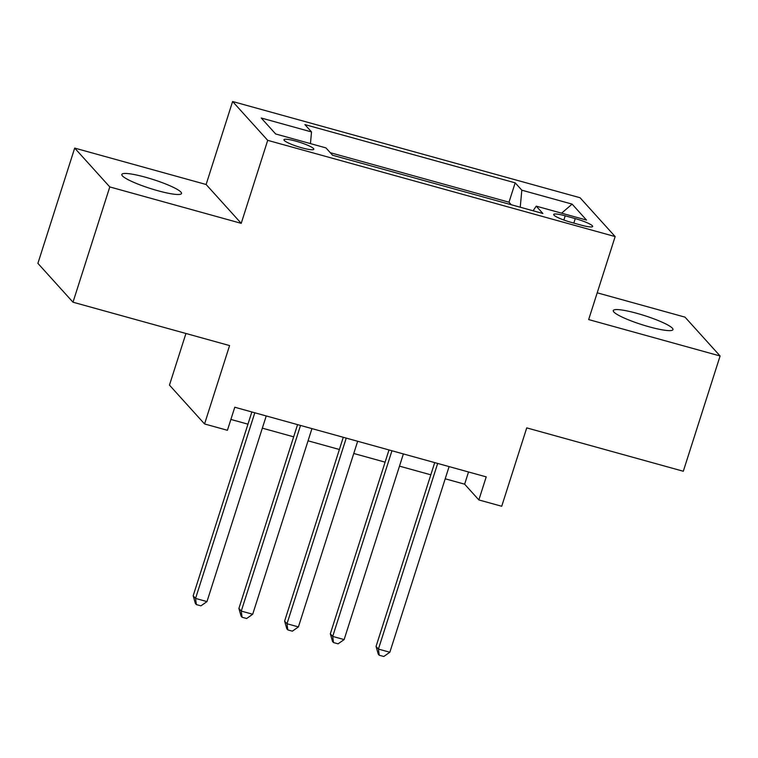 <?xml version="1.0" encoding="UTF-8"?>
<svg xmlns="http://www.w3.org/2000/svg" width="758" height="758" viewBox="0 0 758 758"><rect width="100%" height="100%" fill="white"/><g stroke="black" fill="none" stroke-linecap="round" stroke-linejoin="round"><path stroke-width="1.14" d="M157.74 190.694A31.334 4.709 17.7 0 0 181.513 193.498A31.334 4.709 17.7 0 0 145.593 177.258A31.334 4.709 17.7 0 0 121.82 174.454A31.334 4.709 17.7 0 0 157.74 190.694M649.189 326.821A31.334 4.709 17.7 0 0 672.971 329.626A31.334 4.709 17.7 0 0 637.052 313.376A31.334 4.709 17.7 0 0 613.269 310.572A31.334 4.709 17.7 0 0 649.189 326.821M301.911 147.848A15.662 2.35 17.7 0 0 313.793 149.26A15.662 2.35 17.7 0 0 295.838 141.13A15.662 2.35 17.7 0 0 283.947 139.728A15.662 2.35 17.7 0 0 301.911 147.848M185.937 333.492L169.46 385.111L204.565 423.959L227.419 430.288L234.781 407.236L486.219 476.877L478.857 499.939L501.72 506.268L526.734 427.882L683.309 471.249L720.1 355.985L685.005 317.138L597.209 292.815M74.691 148.094L37.9 263.358L72.995 302.205L109.787 186.932L241.224 223.345L267.707 140.344L232.611 101.506L206.119 184.497L74.691 148.094L109.787 186.932M267.707 140.344L615.155 236.581L580.05 197.734L232.611 101.506M575.256 218.607L565.203 215.822A15.179 2.283 17.7 0 0 553.681 214.457A15.179 2.283 17.7 0 0 571.087 222.331L581.14 225.117A15.179 2.283 17.7 0 0 592.661 226.471A15.179 2.283 17.7 0 0 575.256 218.607L573.825 223.089M520.244 207.228L521.817 190.182L515.175 182.839L304.887 124.587L311.519 131.939L261.235 118.011L275.656 133.967L325.94 147.895L332.582 155.248L542.88 213.491L536.238 206.148L533.082 210.781M521.817 190.182L572.11 204.12L586.521 220.076L536.238 206.148M511.299 204.745L508.997 202.206L330.28 152.699M204.565 423.959L229.579 345.572L72.995 302.205M615.155 236.581L588.663 319.573L720.1 355.985M445.202 478.8L464.635 484.182L478.857 499.939M230.877 419.439L247.951 424.167M262.334 428.156L293.668 436.835M308.051 440.815L339.385 449.494M353.768 453.483L385.102 462.162M399.485 466.142L430.819 474.821M468.529 471.978L464.635 484.182M508.997 202.206L515.175 182.839M311.519 131.939L310.448 143.603M561.612 213.169L572.11 204.12M241.224 223.345L206.119 184.497M434.713 462.617L376.044 646.451L378.422 649.075L437.669 463.432M389.849 652.24L383.794 656.494L379.227 655.234L378.422 649.075L389.849 652.24L449.096 466.596M379.227 655.234L378.27 654.182L376.044 646.451M388.996 449.949L330.327 633.792L332.705 636.417L391.952 450.773M344.132 639.581L338.077 643.836L333.511 642.566L332.705 636.417L344.132 639.581L403.379 453.938M333.511 642.566L332.554 641.524L330.327 633.792M343.279 437.29L284.61 621.124L286.988 623.749L346.235 438.105M298.415 626.913L292.361 631.177L287.794 629.907L286.988 623.749L298.415 626.913L357.662 441.27M287.794 629.907L286.837 628.856L284.61 621.124M297.562 424.632L238.893 608.466L241.271 611.09L300.519 425.446M252.698 614.255L246.644 618.509L242.077 617.249L241.271 611.09L252.698 614.255L311.945 428.611M242.077 617.249L241.129 616.197L238.893 608.466M251.855 411.964L193.176 595.797L195.555 598.422L254.802 412.778M206.981 601.596L200.927 605.85L196.36 604.581L195.555 598.422L206.981 601.596L266.229 415.952M196.36 604.581L195.412 603.529L193.176 595.797M563.857 220.028L565.203 215.822"/></g></svg>
